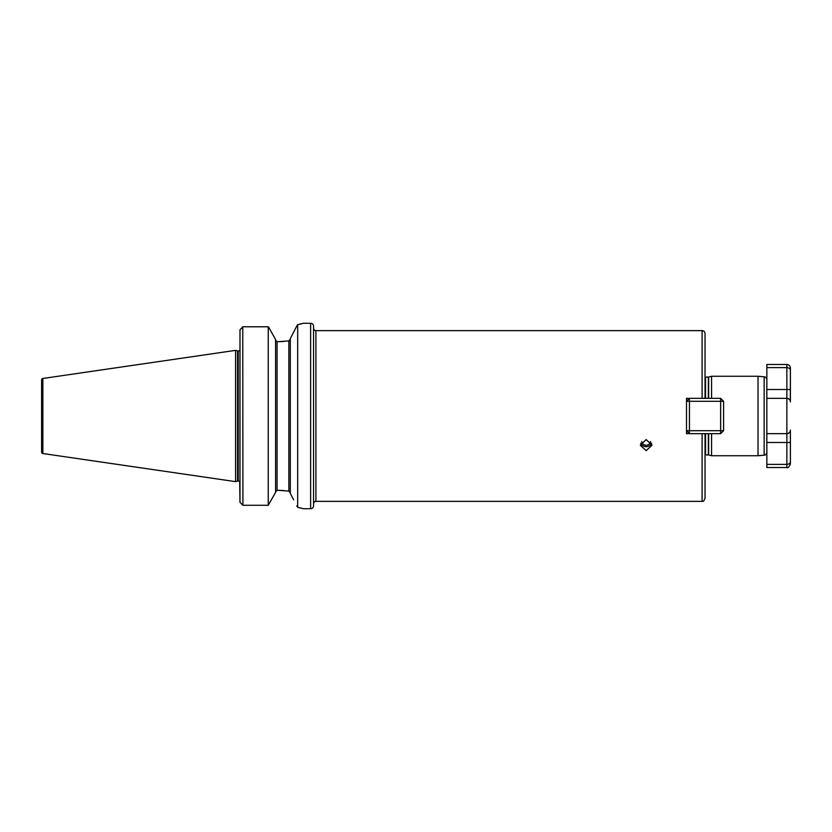 <?xml version="1.0" encoding="UTF-8"?>
<svg xmlns="http://www.w3.org/2000/svg" width="832" height="832" viewBox="0 0 832 832"><rect width="100%" height="100%" fill="white"/><g stroke="black" fill="none" stroke-linecap="round" stroke-linejoin="round"><path stroke-width="1.25" d="M651.654 443.175A5.886 5.533 0 0 1 640.692 443.175M646.173 439.598L640.286 445.193L646.173 450.653L652.059 445.193L646.173 439.598M650.572 441.49A4.42 4.15 0 0 1 641.774 441.49M239.98 395.023L239.98 392.85M239.98 481.052L239.98 442.385M290.316 338.645L296.743 326.092L290.316 338.645L290.316 493.355L293.623 499.803M279.906 490.339L277.077 490.318L275.6 491.858L277.077 490.318L277.077 341.682L275.6 340.142L277.077 341.682L278.106 341.682L288.85 340.912L290.316 339.165L289.13 340.839M705.037 455.021A1.175 1.175 0 0 1 705.546 454.917L708.344 454.917A1.175 1.175 0 0 1 708.646 454.948L711.578 455.738L711.578 433.659M711.578 398.341L711.578 376.262L758.025 376.262L758.025 455.738L711.578 455.738M758.025 455.738L764.161 455.198L764.161 376.802L758.025 376.262M764.161 455.198A2.943 2.943 0 0 0 766.854 452.265L766.854 379.735A2.943 2.943 0 0 0 764.161 376.802M705.037 376.979A1.175 1.175 0 0 0 705.546 377.083L708.344 377.083A1.175 1.175 0 0 0 708.646 377.052L711.578 376.262M702.094 330.637A2.943 2.943 0 0 1 705.037 333.58L705.037 398.341L702.094 398.341L702.094 330.637L315.921 330.637A2.35 2.35 0 0 1 313.57 328.286M315.921 330.637L315.921 501.363A2.35 2.35 0 0 0 313.57 503.714M310.627 508.716A2.943 2.943 0 0 0 313.57 505.773L313.57 326.227A2.943 2.943 0 0 0 310.627 323.284L310.627 508.716L303.264 508.716L297.679 507.312L297.679 324.688L296.743 326.092M239.699 350.147A1.768 1.768 0 0 1 238.222 350.958L238.222 481.042A1.768 1.768 0 0 1 239.699 481.853L239.98 502.31L242.923 505.274L239.98 502.31L239.98 329.763L242.923 326.778L268.237 326.778L269.017 327.756L268.237 326.778L242.923 326.778L239.98 329.763L239.98 440.658M238.004 350.958A1.768 1.768 0 0 1 237.546 350.896L235.57 350.366L235.57 481.634L237.546 481.104A1.768 1.768 0 0 1 238.004 481.042M235.57 350.366L42.858 378.477A1.477 1.477 0 0 0 41.6 379.933L41.6 452.067A1.477 1.477 0 0 0 42.858 453.523L235.57 481.634M297.679 324.688L303.264 323.284L310.627 323.284M315.921 501.363L702.094 501.363L702.094 433.659L705.037 433.659L705.037 498.42C702.811 503.298 703.082 500.396 702.094 501.363M720.637 398.341L720.637 401.284L689.437 401.284L689.437 430.716L720.637 430.716L720.637 401.284L723.58 401.284L720.637 398.341L686.494 398.341L686.494 433.659L702.094 433.659M268.237 326.778L268.237 505.274L275.6 492.378L268.237 505.274L242.923 505.274L268.237 505.274M275.6 339.622L269.017 327.756L275.6 339.622L275.6 492.378M278.106 490.318L288.85 491.088L290.316 492.835L288.85 491.088L288.85 340.912M242.757 326.789L242.923 505.274M283.639 341.484L278.106 341.682M283.639 490.516L281.018 490.37M296.743 505.908L297.679 507.312M301.704 508.29L300.061 507.874M299.52 507.738L298.012 507.385M297.856 324.646L299.697 324.22M300.102 324.116L301.829 323.679M686.494 433.659L686.494 430.716L689.437 433.659L689.437 430.716L686.494 430.716M686.494 401.284L689.437 401.284L689.437 398.341L686.494 401.284L686.494 398.341M790.4 401.877A3.536 3.536 0 0 0 786.864 398.341C789.173 398.715 790.358 399.89 790.4 401.877L790.4 370.146L790.338 401.19M766.854 464.391L766.854 442.489L790.4 442.489L790.4 430.123L790.4 461.854C790.358 463.289 789.173 464.131 786.864 464.391L766.854 464.391L766.854 467.511L786.864 467.511L786.864 433.659L766.854 433.659M786.864 433.659A3.536 3.536 0 0 0 790.4 430.123C790.358 432.11 789.173 433.285 786.864 433.659A3.536 3.536 0 0 0 790.4 430.123A3.536 3.536 0 0 1 786.864 433.659L786.864 398.341L766.854 398.341M790.4 370.146C790.358 368.711 789.173 367.858 786.864 367.609L766.854 367.609L766.854 364.489L786.864 364.489C789.017 364.697 790.192 365.872 790.4 368.025L790.4 370.146L790.4 368.025M786.864 398.341L786.864 389.511L766.854 389.511L766.854 367.609M790.4 461.854L790.4 463.975L790.4 461.854M790.4 430.123L790.338 430.81M723.58 401.284L723.58 430.716L720.637 433.659L705.037 433.659M723.58 430.716L720.637 430.716L720.637 433.659M708.344 454.917L708.344 433.659M708.344 398.341L708.344 377.083M705.546 454.917L705.546 433.659M705.546 398.341L705.546 377.083M708.646 454.948L708.646 433.659M708.646 398.341L708.646 377.052M238.222 350.958L238.222 481.042M237.546 350.896L237.546 481.104M42.858 378.477L42.858 453.523M790.4 389.511L786.864 389.511L786.864 364.489M786.864 467.511C787.758 468.395 788.934 467.22 790.4 463.975"/></g></svg>
